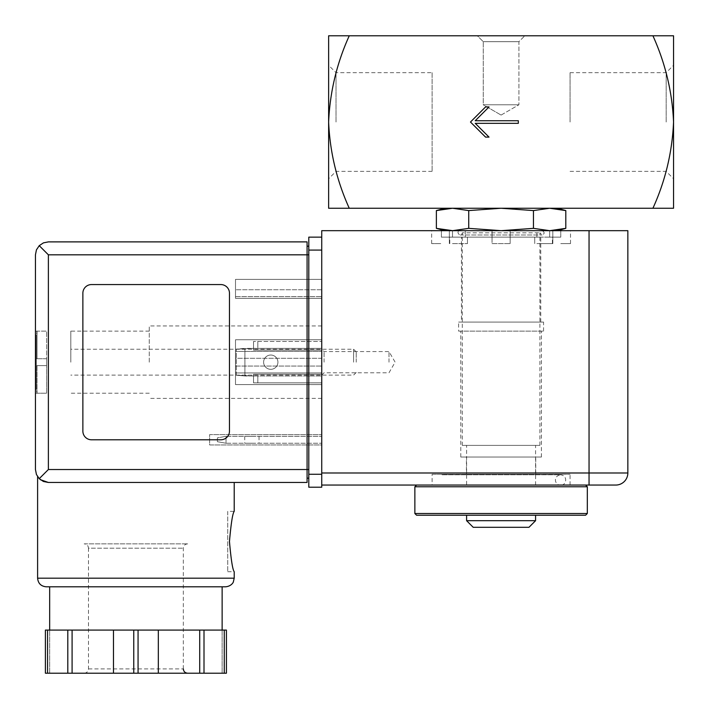 <?xml version="1.0" encoding="UTF-8"?>
<svg xmlns="http://www.w3.org/2000/svg" width="709" height="709" viewBox="0 0 709 709"><rect width="100%" height="100%" fill="white"/><g stroke="black" fill="none" stroke-linecap="round" stroke-linejoin="round"><path stroke-width="0.53" stroke-dasharray="3.54 2.66" d="M466.602 445.385L535.579 445.385L466.602 445.385L466.602 485.053L535.579 485.053L466.602 485.053M565.809 210.582L549.635 208.251L557.141 208.251L501.095 208.251L549.635 208.251L533.452 210.582L501.095 208.251L445.039 208.251L501.095 208.251L468.729 210.582L452.555 208.251M673.55 122.028L673.55 208.251L652.927 208.251C665.414 180.662 672.283 151.921 673.55 122.028C672.247 91.913 665.37 63.172 652.927 35.796L673.55 35.796L673.55 122.028M652.927 208.251L328.63 208.251L328.63 122.028C329.933 152.134 336.81 180.875 349.253 208.251M349.253 35.796C336.766 63.385 329.898 92.135 328.63 122.028L328.63 35.796L652.927 35.796M477.379 35.796L524.802 35.796L477.379 35.796L524.802 35.796L477.379 35.796L483.263 41.68L518.917 41.68L483.263 41.68L518.917 41.68L483.263 41.68L477.379 35.796M666.168 122.028L666.168 72.681L666.168 122.028M570.071 122.028L570.071 72.681L570.071 122.028M336.013 122.028L336.013 72.681L336.013 122.028M432.109 72.681L432.109 171.365L432.109 72.681L336.013 72.681L328.63 65.299M436.372 228.351L452.555 230.673L468.729 228.351L468.729 210.582M468.729 228.351L501.095 230.673L533.452 228.351L533.452 210.582M533.452 228.351L549.635 230.673L501.095 230.673L549.635 230.673M462.286 445.385L539.895 445.385L462.286 445.385L462.286 232.827L539.895 232.827L462.286 232.827C461.399 238.304 454.655 231.559 460.132 230.673L542.048 230.673L460.132 230.673M452.555 230.673L501.095 230.673L452.555 230.673M585.599 515.23L416.582 515.23M466.602 515.23L535.579 515.23L466.602 515.23M587.318 513.511L414.862 513.511M587.318 486.773L414.862 486.773M416.582 485.053L585.599 485.053L416.582 485.053M440.652 485.053L442.531 485.053M528.967 527.301L473.213 527.301M535.579 520.69L466.602 520.69M518.332 123.322L518.332 120.734L475.225 120.734L489.015 106.935L485.568 106.935L470.475 122.028L485.568 137.112L489.015 137.112L475.225 123.322L518.332 123.322M483.263 104.781L518.917 104.781L483.263 104.781L483.263 41.68L483.263 104.781L518.917 104.781L483.263 104.781L501.095 115.071L483.263 104.781M226.02 436.336L226.02 443.231L217.397 441.707L226.02 443.231L321.735 443.231L226.02 443.231L226.02 436.336L217.397 437.852L217.397 441.707L217.397 437.852L226.02 436.336L321.735 436.336L226.02 436.336M251.89 436.336L244.729 436.336L251.89 436.336M251.89 443.231L244.729 443.231L251.89 443.231M253.53 375.974L244.906 375.974L253.53 375.974L244.906 375.974L244.906 348.376L253.53 348.376L236.283 349.129L253.53 348.376L236.283 349.129L244.906 348.376L244.906 375.974L236.283 375.221L253.53 375.974L253.53 382.869L253.53 374.246L253.53 375.974L253.53 374.246L253.53 375.974L321.735 375.974L321.735 382.869L321.735 341.481L321.735 375.974L321.735 374.246L321.735 375.974L253.53 375.974M236.283 375.221L236.283 349.129L236.283 375.221L244.906 375.974L244.906 348.376L244.906 375.974L236.283 375.221L236.283 349.129L236.283 375.221M253.53 348.376L253.53 341.481L253.53 350.104L253.53 341.481L253.53 348.376L321.735 348.376L321.735 374.246L321.735 341.481L321.735 348.376L253.53 348.376L321.735 348.376L257.837 348.376L257.837 341.481L321.735 341.481L253.53 341.481L321.735 341.481L253.53 341.481L257.837 341.481L257.837 348.376L253.53 348.376L321.735 348.376L253.53 348.376M253.53 382.869L321.735 382.869L253.53 382.869M257.837 382.869L257.837 375.974L257.837 382.869M432.109 485.053L570.071 485.053L432.109 485.053L432.109 474.277L570.071 474.277L432.109 474.277M589.046 230.673L589.046 485.053L321.735 485.053L321.735 230.673L627.846 230.673L627.846 472.983A12.071 12.071 0 0 1 615.775 485.053A12.071 12.071 0 0 0 627.846 472.983L321.735 472.983M492.064 237.143L492.064 230.673L465.272 230.673L536.908 230.673L492.037 230.673L492.064 237.143L465.272 237.143L465.272 230.673L441.406 230.673L465.272 230.673L465.272 237.143L510.117 237.143L510.117 230.673L510.117 237.143L536.908 237.143L536.908 230.673L560.775 230.673L536.908 230.673L536.908 237.143L492.064 237.143M441.406 237.143L441.406 230.673L431.675 230.673L441.406 230.673L441.406 237.143L452.502 237.143L452.502 230.673L452.502 237.143L441.406 237.143M560.775 237.143L560.775 230.673L570.506 230.673L560.775 230.673L560.775 237.143L549.679 237.143L549.679 230.673L549.679 237.143L560.775 237.143M321.735 436.336L321.735 443.231L321.735 436.336M321.735 362.175L321.735 325.954L321.735 362.175M466.425 474.277L535.756 474.277L466.425 474.277L466.425 457.03L535.756 457.03L466.425 457.03M460.779 457.03L541.401 457.03L460.779 457.03L460.779 331.13L541.401 331.13L460.779 331.13M458.626 331.13L543.555 331.13L458.626 331.13L458.626 322.081L543.555 322.081L458.626 322.081M461.426 322.081L540.754 322.081L461.426 322.081L461.426 237.143L540.754 237.143L461.426 237.143M465.272 237.143L452.502 237.143L465.272 237.143M549.679 237.143L534.719 237.143L549.679 237.143M440.732 243.612L431.675 243.612L440.732 243.612M452.502 243.612L467.461 243.612L452.502 243.612M492.064 243.612L510.143 243.612L492.037 243.612L492.037 230.673L492.037 243.612M536.908 243.612L552.825 243.612L536.908 243.612M560.775 243.612L570.506 243.612L560.775 243.612M277.928 362.175A7.161 7.161 0 0 1 267.196 368.37A7.161 7.161 0 0 1 267.196 355.98A7.161 7.161 0 0 1 277.928 362.175A7.161 7.161 0 0 1 267.196 368.37A7.161 7.161 0 0 1 267.196 355.98A7.161 7.161 0 0 1 277.928 362.175M263.615 362.175A7.161 7.161 0 0 0 274.348 368.37A7.161 7.161 0 0 0 274.348 355.98A7.161 7.161 0 0 0 263.615 362.175A7.161 7.161 0 0 0 274.348 368.37A7.161 7.161 0 0 0 274.348 355.98A7.161 7.161 0 0 0 263.615 362.175M388.993 362.175L388.993 351.575L388.993 362.175M324.066 362.175L324.066 351.575L324.066 362.175M35.45 362.175L35.45 331.13L35.45 362.175M36.31 331.13L46.661 331.13L46.661 365.622L36.31 365.622L36.31 362.175L36.31 389.551L36.31 365.622L36.31 389.551L36.31 365.622L37.036 365.622L36.31 365.622L36.31 358.727L36.31 365.622L37.036 365.622L37.036 393.025L37.036 365.622L36.31 365.622L46.661 365.622L36.31 365.622L46.661 365.622L46.661 358.727L36.31 358.727L36.31 334.799L36.31 358.727L36.31 334.799L36.31 358.727L37.036 358.727L36.31 358.727L36.31 362.175L36.31 358.727L37.036 358.727L37.036 331.325L37.036 358.727L36.31 358.727L46.661 358.727L46.661 331.13L35.45 331.13M37.036 393.025L36.31 393.22L37.036 393.025L36.31 389.551L37.036 393.025M37.036 331.325L36.31 331.325L37.036 331.325L36.31 334.799L37.036 331.325M70.803 362.175L70.803 331.13L70.803 362.175M149.271 362.175L149.271 325.954L149.271 362.175M40.342 479.665L37.604 476.678L40.466 479.763M234.209 482.466L47.663 482.448L42.77 481.181L38.738 478.15L36.434 474.481L35.45 469.526M227.74 571.711L234.209 571.711C232.658 569.903 231.081 559.844 229.459 541.534C231.081 523.207 232.658 513.148 234.209 511.349L227.74 511.349L227.74 571.711L227.74 511.349M307.077 482.466L307.077 246.191L308.796 246.191L308.796 254.815L308.796 246.191M91.496 439.784L220.845 439.784A8.623 8.623 0 0 0 229.468 431.161L229.468 293.189A8.623 8.623 0 0 0 220.845 284.566L91.496 284.566A8.623 8.623 0 0 0 82.873 293.189L82.873 431.161A8.623 8.623 0 0 0 91.496 439.784L220.845 439.784A8.623 8.623 0 0 0 229.468 431.161L229.468 293.189A8.623 8.623 0 0 0 220.845 284.566L91.496 284.566A8.623 8.623 0 0 0 82.873 293.189L82.873 431.161A8.623 8.623 0 0 0 91.496 439.784L220.845 439.784A8.623 8.623 0 0 0 229.468 431.161L229.468 293.189A8.623 8.623 0 0 0 220.845 284.566L91.496 284.566A8.623 8.623 0 0 0 82.873 293.189L82.873 431.161A8.623 8.623 0 0 0 91.496 439.784M47.547 630.088L47.547 673.204L45.394 673.204L49.674 673.204L49.674 630.088L49.674 673.204L45.394 673.204L45.394 630.088L45.394 673.204L45.394 630.088L226.428 630.088L179.023 630.088L226.428 630.088L226.428 673.204L222.139 673.204L226.428 673.204L226.428 630.088M39.234 478.672L48.38 469.526L48.38 254.815L39.234 245.668L40.324 244.702L44.109 242.611L48.38 241.884L307.077 241.884L307.077 254.815L308.796 254.815L308.796 469.526L308.796 254.815M308.796 474.277L308.796 487.207L321.735 487.207L321.735 237.143L321.735 474.277L308.796 474.277L308.796 237.143L321.735 237.143M308.796 478.15L308.796 469.526L308.796 478.15L307.077 478.15M321.735 444.951L321.735 434.608L321.735 444.951L209.634 444.951L209.634 434.608L321.735 434.608L209.634 434.608L209.634 444.951L321.735 444.951M321.735 298.365L321.735 279.39L321.735 298.365L321.735 296.637L321.735 298.365L235.503 298.365L235.503 279.39L321.735 279.39L235.503 279.39L235.503 298.365L321.735 298.365L235.503 298.365L235.503 289.742L321.735 289.742L321.735 296.637L321.735 289.742L235.503 289.742L235.503 298.365L321.735 298.365M321.735 372.952L321.735 339.753L321.735 384.597L321.735 358.293L321.735 372.952L235.503 372.952L321.735 372.952L235.503 372.952L235.503 366.057L235.503 372.952L321.735 372.952M321.735 358.293L321.735 351.398L321.735 358.293L235.503 358.293L235.503 351.398L321.735 351.398L235.503 351.398L235.503 366.057L235.503 358.293L321.735 358.293M307.077 246.191L307.077 254.815L48.38 254.815M39.234 245.668L36.434 249.869L35.45 254.815M46.227 586.804L49.674 586.804M235.503 384.597L235.503 372.952L235.503 384.597L321.735 384.597L235.503 384.597L321.735 384.597L235.503 384.597L235.503 339.753L321.735 339.753L235.503 339.753L235.503 384.597M235.503 351.398L235.503 339.753L321.735 339.753L235.503 339.753L235.503 351.398L321.735 351.398L235.503 351.398M72.096 630.088L72.096 673.204L113.484 673.204L113.484 630.088L113.484 673.204L226.428 673.204M67.807 630.088L67.807 673.204L72.096 673.204M47.547 673.204L67.807 673.204M113.484 630.088L113.484 673.204M158.329 630.088L158.329 673.204M222.139 630.088L222.139 673.204L222.139 630.088M204.006 630.088L204.006 673.204M199.716 630.088L199.716 673.204M84.167 543.856L187.646 543.856L84.167 543.856C86.79 544.113 88.226 545.549 88.483 548.172L183.33 548.172L88.483 548.172L88.483 668.897C88.226 671.512 86.79 672.947 84.167 673.204L187.646 673.204L84.167 673.204M356.228 362.175L356.228 351.886L356.228 362.175M353.578 362.175L353.578 349.236L353.578 362.175M46.661 358.727L36.31 358.727L46.661 358.727M36.31 393.22L46.661 393.22L46.661 365.622L46.661 393.22L35.45 393.22M253.53 374.246L321.735 374.246L253.53 374.246M253.53 350.104L321.735 350.104L253.53 350.104M234.209 578.181L37.604 578.181M48.38 469.526L308.796 469.526M308.796 250.073L321.735 250.073M235.503 366.057L321.735 366.057L235.503 366.057M235.503 296.637L321.735 296.637L235.503 296.637M133.753 630.088L133.753 673.204M224.266 630.088L224.266 673.204M138.06 630.088L138.06 673.204M88.483 668.897L183.33 668.897L88.483 668.897M535.579 485.053L535.579 445.385M570.071 171.365L666.168 171.365L673.55 178.748M570.071 72.681L666.168 72.681L673.55 65.299M432.109 171.365L336.013 171.365L328.63 178.748M539.895 445.385L539.895 232.827L542.048 234.989C544.822 233.74 544.822 232.304 542.048 230.673M460.132 234.989L542.048 234.989L460.132 234.989M561.528 485.053C565.817 485.364 568.521 475.872 560.589 474.791L441.592 474.791L560.589 474.791C552.701 476.218 555.041 484.726 559.649 485.053M501.095 115.071L518.917 104.781L518.917 41.68L524.802 35.796L518.917 41.68L518.917 104.781L501.095 115.071M570.071 485.053L570.071 474.277M535.756 474.277L535.756 457.03M541.401 457.03L541.401 331.13M543.555 331.13L543.555 322.081M540.754 322.081L540.754 237.143M449.781 243.612L449.781 237.143M431.675 243.612L431.675 230.673M467.461 243.612L467.461 237.143L467.461 243.612M449.355 243.612L449.355 230.673L449.355 243.612M510.143 243.612L510.143 230.673L510.143 243.612M552.825 243.612L552.825 230.673L552.825 243.612M534.719 243.612L534.719 237.143L534.719 243.612M570.506 243.612L570.506 230.673M552.4 243.612L552.4 237.143M244.729 436.336L244.729 443.231M259.042 436.336L259.042 443.231M321.735 375.105L324.066 372.774L388.993 372.774L395.117 362.175L388.993 351.575L324.066 351.575L321.735 349.236M149.271 331.13L70.803 331.13M149.271 393.22L70.803 393.22M321.735 325.954L149.271 325.954M321.735 398.387L149.271 398.387M183.33 668.897L183.33 548.172C183.587 545.558 185.022 544.113 187.646 543.856M356.228 351.886L353.578 349.236L70.803 349.236M356.228 372.464L353.578 375.105L70.803 375.105"/><path stroke-width="1.06" d="M652.927 35.796C665.414 63.385 672.283 92.135 673.55 122.028L673.55 35.796L328.63 35.796L328.63 122.028C329.933 91.913 336.81 63.172 349.253 35.796M349.253 208.251C336.766 180.662 329.898 151.921 328.63 122.028L328.63 208.251L673.55 208.251L673.55 122.028C672.247 152.134 665.37 180.875 652.927 208.251M518.332 123.322L518.332 120.734L475.225 120.734L489.015 106.935L485.568 106.935L470.475 122.028L485.568 137.112L489.015 137.112L475.225 123.322L518.332 123.322M445.039 208.251L436.372 210.582L452.555 208.251L436.372 210.582L436.372 228.351L452.555 230.673L468.729 228.351L468.729 210.582L501.095 208.251L533.452 210.582L549.635 208.251L565.809 210.582L565.809 228.351L549.635 230.673L533.452 228.351L533.452 210.582M452.555 208.251L468.729 210.582M533.452 228.351L501.095 230.673L468.729 228.351M549.635 230.673L565.809 228.351L557.141 230.673M414.862 513.511L416.582 515.23L585.599 515.23L587.318 513.511L587.318 486.773L414.862 486.773L414.862 513.511L587.318 513.511M416.582 485.053L414.862 486.773M535.579 520.69L466.602 520.69L473.213 527.301L528.967 527.301L535.579 520.69L535.579 515.23M466.602 520.69L466.602 515.23M589.046 230.673L627.846 230.673L627.846 472.983L589.046 472.983L589.046 485.053L615.775 485.053L321.735 485.053L321.735 230.673L589.046 230.673L589.046 472.983L321.735 472.983M615.775 485.053A12.071 12.071 0 0 0 627.846 472.983A12.071 12.071 0 0 1 615.775 485.053M48.38 254.815L48.38 469.526L39.234 478.672L36.434 474.481L35.45 469.526L35.45 254.815L36.434 249.869L39.234 245.668L48.38 254.815L307.077 254.815L307.077 482.466L234.209 482.466L234.209 511.349C232.658 513.183 231.072 523.233 229.459 541.516C231.072 559.826 232.658 569.894 234.209 571.711L234.209 578.181L233.332 581.974C233.509 581.859 231.683 586.254 225.586 586.804L49.674 586.804L49.674 630.088M40.466 479.763L48.38 482.466L40.342 479.665M225.586 586.804L46.227 586.804C40.989 586.29 38.118 583.418 37.604 578.181L37.604 476.678M47.547 630.088L45.394 630.088L45.394 673.204L67.807 673.204L67.807 630.088L47.547 630.088L47.547 673.204M226.428 630.088L226.428 673.204L226.428 630.088L67.807 630.088M39.234 478.672L43.435 481.482L48.38 482.466L307.077 482.466M35.45 469.526L35.45 254.815M39.234 245.668L43.435 242.868L48.38 241.884L307.077 241.884L307.077 254.815L308.796 254.815M220.845 439.784A8.623 8.623 0 0 0 229.468 431.161L229.468 293.189A8.623 8.623 0 0 0 220.845 284.566L91.496 284.566A8.623 8.623 0 0 0 82.873 293.189L82.873 431.161A8.623 8.623 0 0 0 91.496 439.784L220.845 439.784M308.796 474.277L321.735 474.277L321.735 487.207L308.796 487.207L308.796 237.143L321.735 237.143M307.077 246.191L308.796 246.191M307.077 478.15L308.796 478.15M72.096 630.088L72.096 673.204L67.807 673.204M113.484 630.088L113.484 673.204L72.096 673.204M158.329 630.088L158.329 673.204L113.484 673.204M199.716 630.088L199.716 673.204L158.329 673.204M204.006 630.088L204.006 673.204L199.716 673.204M226.428 673.204L204.006 673.204M37.604 578.181L234.209 578.181M48.38 469.526L308.796 469.526M308.796 250.073L321.735 250.073M133.753 630.088L133.753 673.204M138.06 630.088L138.06 673.204M224.266 630.088L224.266 673.204M557.141 208.251L565.809 210.582M445.039 230.673L436.372 228.351M585.599 485.053L587.318 486.773M222.139 630.088L222.139 586.804M183.33 668.897C183.587 671.512 185.022 672.947 187.646 673.204"/></g></svg>
